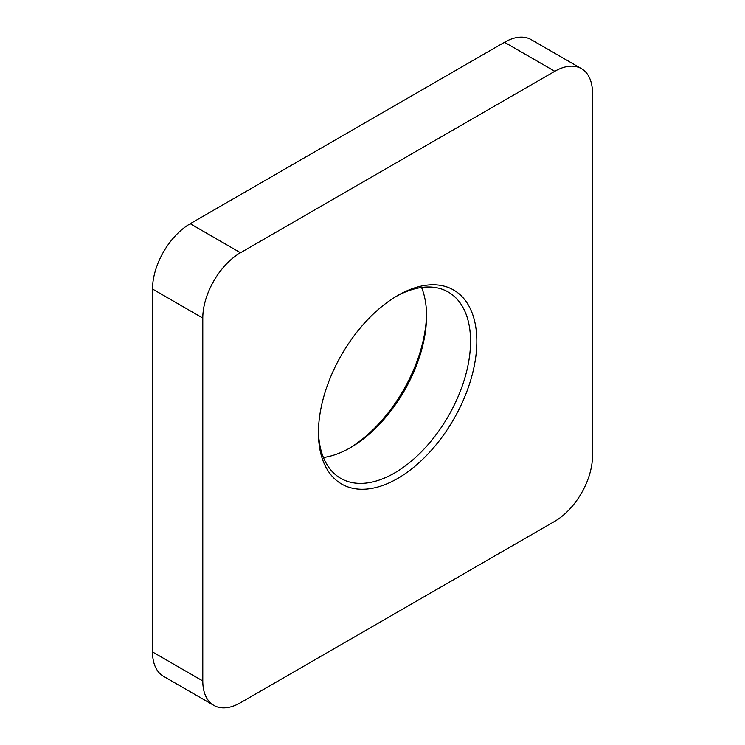<?xml version="1.0" encoding="UTF-8"?>
<svg xmlns="http://www.w3.org/2000/svg" width="745" height="745" viewBox="0 0 745 745"><rect width="100%" height="100%" fill="white"/><g stroke="black" fill="none" stroke-linecap="round" stroke-linejoin="round"><path stroke-width="1.12" d="M348.949 448.499A112.001 64.666 120 0 0 426.54 314.101M421.577 287.505A107.559 62.096 -60 0 1 426.559 315.889A107.559 62.096 -60 0 1 350.504 447.615A107.559 62.096 -60 0 1 350.504 447.624A107.559 62.096 -60 0 1 323.423 457.495M397.644 295.569L397.644 295.569A112.001 64.666 -60 0 1 476.837 341.294A112.001 64.666 -60 0 1 397.644 478.467A112.001 64.666 -60 0 1 318.441 432.743A112.001 64.666 -60 0 1 397.644 295.569L397.644 295.569M318.46 430.899A107.559 62.096 120 0 0 340.716 478.346A107.559 62.096 120 0 0 394.496 473.019A107.559 62.096 120 0 0 464.768 378.237A107.559 62.096 120 0 0 448.276 292.049A107.559 62.096 120 0 0 396.051 296.501M554.783 71.297L504.495 42.269L190.217 223.714L240.505 252.741A53.333 30.796 120 0 0 202.789 318.068L202.789 680.958A53.333 30.796 120 0 0 213.834 705.375A53.333 30.796 120 0 0 240.505 702.731L554.783 521.286A53.333 30.796 120 0 0 592.489 455.968L592.489 93.069A53.333 30.796 120 0 0 581.445 68.661A53.333 30.796 120 0 0 554.783 71.297L240.505 252.741M504.495 42.269A53.333 30.796 -60 0 1 531.166 39.625L581.445 68.661M213.834 705.375L163.555 676.339A53.333 30.796 -60 0 1 152.511 651.931L202.789 680.958M202.789 318.068L152.511 289.032L152.511 651.931M152.511 289.032A53.333 30.796 -60 0 1 190.217 223.714"/></g></svg>
